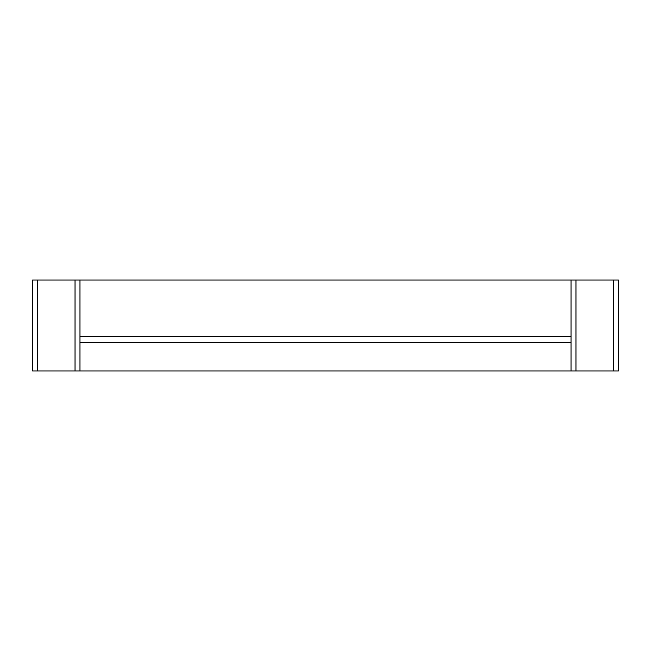 <?xml version="1.0" encoding="UTF-8"?>
<svg xmlns="http://www.w3.org/2000/svg" width="651" height="651" viewBox="0 0 651 651"><rect width="100%" height="100%" fill="white"/><g stroke="black" fill="none" stroke-linecap="round" stroke-linejoin="round"><path stroke-width="0.98" d="M613.511 280.052L613.511 370.948L618.45 370.948L618.45 280.052L32.55 280.052L32.55 370.948L79.975 370.948L79.975 342.296L571.025 342.296L571.025 370.948L79.975 370.948M613.511 370.948L571.025 370.948M79.975 280.052L79.975 342.296M571.025 280.052L571.025 342.296M79.975 336.372L571.025 336.372M37.489 280.052L37.489 370.948M75.036 280.052L75.036 370.948M575.964 280.052L575.964 370.948"/></g></svg>
